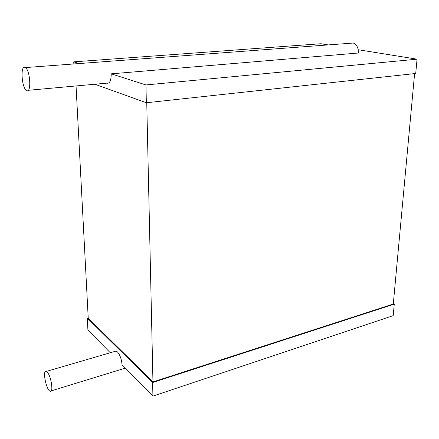 <?xml version="1.0" encoding="UTF-8"?>
<svg xmlns="http://www.w3.org/2000/svg" width="439" height="439" viewBox="0 0 439 439"><rect width="100%" height="100%" fill="white"/><g stroke="black" fill="none" stroke-linecap="round" stroke-linejoin="round"><path stroke-width="0.66" d="M47.522 372.491C51.319 376.871 53.563 392.806 50.172 391.193C46.254 390.326 42.166 369.649 46.265 371.443L47.522 372.491M114.804 351.425L116.033 351.068L117.509 351.99C120.061 355.03 121.565 359.267 122.02 364.699L152.915 396.115L152.613 382.545L394.271 304.145L393.201 315.636L152.915 396.115M152.613 382.545L87.279 318.055L87.91 330.007L110.271 352.753M87.279 318.055L88.206 317.814M393.322 303.651L394.271 304.145M76.051 85.951L88.228 318.165L152.959 381.919L393.284 304.046L414.603 73.604M152.959 381.919L146.752 102.715M94.912 84.239L146.346 102.759L415.722 73.483L417.05 59.183L358.213 49.728M73.84 63.951L73.73 61.855L320.925 43.741L328.251 44.915M146.346 102.759L145.946 84.941L417.05 59.183M73.73 61.855L79.053 63.562M145.946 84.941L111.221 73.84C111.144 80.694 109.662 83.805 106.765 83.158L28.222 90.302M111.221 73.84L358.394 53.009C358.427 47.769 356.748 44.443 353.351 43.038L350.514 43.252M25.018 67.414L25.341 67.579C30.373 70.202 31.537 94.149 26.527 90.456C21.73 88.118 20.161 65.087 25.018 67.414M51.154 390.891L125.378 368.112M46.265 371.443L116.033 351.068M25.341 67.579L353.351 43.038"/></g></svg>
